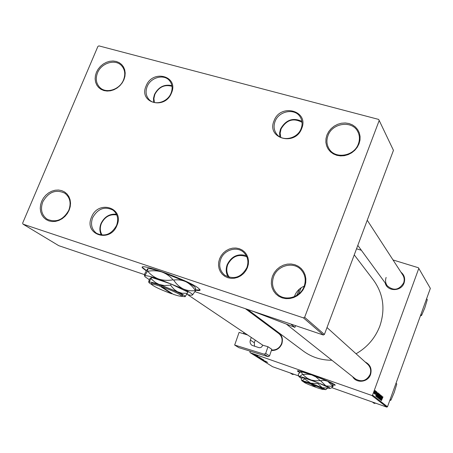 <?xml version="1.0" encoding="UTF-8"?>
<svg xmlns="http://www.w3.org/2000/svg" width="453" height="453" viewBox="0 0 453 453"><rect width="100%" height="100%" fill="white"/><g stroke="black" fill="none" stroke-linecap="round" stroke-linejoin="round"><path stroke-width="0.68" d="M294.399 296.613L294.688 295.781C296.528 291.245 299.71 288.04 304.223 286.171M272.519 276.075L274.337 272.536L276.857 269.439L279.96 266.925L283.493 265.13L287.287 264.133L291.143 263.997L294.88 264.716L298.306 266.273L301.256 268.584L303.572 271.534L305.135 274.982L305.871 278.759L305.735 282.666L304.727 286.506L302.91 290.09L300.362 293.227L297.219 295.764L293.64 297.564L289.807 298.544L285.917 298.657L282.168 297.887L278.748 296.29L275.826 293.94L273.55 290.968L272.032 287.508L271.336 283.754L271.506 279.875L272.519 276.075M304.116 286.46C306.307 279.886 305.186 274.212 300.758 269.427C293.102 261.29 277.479 265.469 273.623 276.585C271.268 283.686 272.672 289.66 277.848 294.507C285.73 301.63 300.424 297.174 304.116 286.46M326.941 135.028L328.697 131.619L331.16 128.601L334.212 126.121L337.695 124.298L341.443 123.227L345.271 122.961L348.991 123.516L352.411 124.864L355.367 126.948L357.7 129.66L359.303 132.865L360.078 136.404L359.993 140.107L359.042 143.771L357.281 147.219L354.795 150.277L351.709 152.786L348.181 154.615L344.393 155.673L340.531 155.911L336.8 155.317L333.385 153.924L330.458 151.806L328.159 149.071L326.607 145.86L325.866 142.327L325.984 138.658L326.941 135.028M358.38 143.884C359.965 139.484 359.733 135.345 357.689 131.472C352.072 120.096 332.242 122.95 327.995 135.606C326.268 140.379 326.653 144.807 329.138 148.89C335.214 159.422 354.263 156.24 358.38 143.884M96.449 72.259L98.159 69.128L100.464 66.342L103.25 64.037L106.376 62.327L109.7 61.297L113.04 60.996L116.245 61.444L119.15 62.627L121.608 64.479L123.493 66.908L124.711 69.807L125.198 73.018L124.926 76.387L123.907 79.734L122.191 82.899L119.864 85.719L117.044 88.046L113.879 89.762L110.532 90.787L107.163 91.059L103.952 90.577L101.053 89.36L98.618 87.48L96.761 85.022L95.583 82.123L95.13 78.924L95.424 75.577L96.449 72.259M123.527 79.904C125.634 74.326 124.983 69.581 121.574 65.679C115.407 58.675 101.364 62.899 97.537 72.825C95.334 78.624 96.093 83.499 99.819 87.452C106.093 94.003 119.785 89.688 123.527 79.904M41.676 201.313L43.437 198.074L45.793 195.22L48.624 192.887L51.795 191.194L55.141 190.226L58.505 190.034L61.716 190.628L64.615 191.976L67.055 194.02L68.913 196.659L70.09 199.756L70.532 203.165L70.209 206.704L69.133 210.203L67.361 213.482L64.983 216.37L62.123 218.725L58.918 220.418L55.538 221.375L52.152 221.545L48.93 220.917L46.042 219.529L43.624 217.451L41.801 214.796L40.657 211.687L40.249 208.295L40.594 204.779L41.676 201.313M68.805 210.243C71.353 203.052 70.051 197.378 64.904 193.233C55.917 189.031 48.55 191.891 42.809 201.823C40.158 209.286 41.608 215.079 47.157 219.201C56.064 222.961 63.278 219.977 68.805 210.243M332.695 385.033L335.282 385.158L334.739 384.625C330.475 381.245 295.458 368.555 297.479 371.109L299.739 372.638M297.576 370.916L299.931 372.485M400.95 272.174C404.365 274.994 405.412 278.578 404.087 282.932C401.307 291.794 387.134 291.766 385.203 282.961M386.126 277.434C385.107 280.458 385.48 283.244 387.264 285.786C393.572 291.126 399.031 290.169 403.634 282.904C404.597 280.067 404.303 277.417 402.757 274.96M365.129 361.953C370.271 364.58 372.077 368.77 370.554 374.518C368.068 382.298 356.466 383.708 352.672 376.732M355.294 378.816L355.497 378.974C361.721 382.349 366.596 380.831 370.118 374.427C371.364 370.435 370.531 367.026 367.615 364.201M276.053 331.511C281.517 333.742 283.448 337.864 281.845 343.895C279.728 348.51 276.239 350.707 271.387 350.486M271.551 350.016C276.154 350.271 279.467 348.21 281.483 343.827C282.825 339.58 281.879 336.12 278.652 333.448M354.246 254.886L373.238 279.778C383.312 293.527 385.531 308.912 379.897 325.939C375.277 338.012 367.326 347.287 356.058 353.77M331.913 360.254C321.415 360.265 312.032 357.315 303.77 351.398L302.876 350.73M91.517 217.18C98.176 199.36 124.83 207.757 116.948 225.413C110.141 243.488 83.482 234.62 91.517 217.18M116.563 225.435C118.782 219.059 117.61 213.963 113.04 210.147C104.717 206.047 97.916 208.561 92.644 217.689C90.334 224.303 91.648 229.512 96.574 233.318C104.824 237.01 111.489 234.382 116.563 225.435M219.643 258.663L221.257 255.56L223.476 252.836L226.2 250.622L229.286 249.037L232.582 248.153L235.928 248.018L239.156 248.64L242.106 249.988L244.631 251.998L246.602 254.569L247.916 257.581L248.504 260.877L248.34 264.292L247.423 267.655L245.803 270.792L243.561 273.55L240.809 275.775L237.689 277.366L234.36 278.238L230.99 278.352L227.757 277.7L224.807 276.319L222.304 274.28L220.368 271.687L219.088 268.669L218.527 265.384L218.714 261.993L219.643 258.663M246.879 267.632C248.935 261.528 247.831 256.404 243.572 252.259C236.857 245.945 224.093 249.846 220.753 259.173C218.584 265.628 219.881 270.939 224.648 275.107C233.861 279.977 241.268 277.485 246.879 267.632M274.014 120.883C280.294 102.922 309.331 110.6 301.721 128.437C295.288 146.659 266.228 138.51 274.014 120.883M301.132 128.561C302.683 124.281 302.344 120.362 300.113 116.806C294.761 107.899 278.725 110.94 275.073 121.461C273.414 126.002 273.867 130.107 276.432 133.782C282.043 142.112 297.57 138.884 301.132 128.561M146.081 86.036C152.457 68.93 179.088 75.968 171.489 92.956C164.971 110.306 138.329 102.831 146.081 86.036M171.058 93.114C172.859 88.278 172.316 84.088 169.428 80.555C163.89 73.743 150.617 77.389 147.157 86.602C145.271 91.636 145.911 95.945 149.065 99.535C154.728 105.94 167.672 102.197 171.058 93.114M195.651 290.22C198.997 290.849 200.453 290.673 200.016 289.694L198.08 287.887C187.774 280.011 137.508 261.981 142.446 267.882L146.257 270.854M142.446 267.882L142.576 267.559L146.421 270.56M356.534 248.788L361.364 250.266M393.028 259.965L418.419 267.746L430.35 288.38L418.419 267.746M378.448 394.835L379.087 393.804L379.416 394.059L377.876 397.825L377.592 397.519L378.448 394.835M377.74 392.825L378.13 393.017L376.579 396.805L376.301 396.522L376.692 394.835L377.74 392.825M376.46 391.596L375.333 394.512L376.403 391.573M375.86 391.902L376.081 391.352L375.86 391.902M375.384 392.27L374.79 394.008L374.937 393.368L374.552 393.753L375.384 392.27M383.006 396.913L381.409 400.611L382.966 396.902M382.202 397.672L381.018 400.305L382.207 396.33L382.202 397.672L381.811 397.536M250.192 351.16L249.88 351.964L250.186 352.683L371.817 395.475L372.576 395.107L387.491 406.771L430.35 288.38M372.576 395.107L418.77 268.459M374.263 392.111L375.158 390.537L374.042 393.476L374.263 392.111M375.299 391.449L375.526 390.899L375.299 391.449M378.657 398.442L380.395 394.857L379.212 398.878L380.231 395.435L378.657 398.442M380.378 396.245L381.03 395.305L380.792 396.794L380.86 395.752L380.469 396.267L380.124 398.351L379.557 399.218L380.469 396.267M381.126 398.47L382.134 396.267L380.616 399.988L381.494 396.5L380.129 399.603L381.653 395.877L381.126 398.47M376.964 393.447L375.747 396.149L376.964 392.072L376.964 393.447L376.556 393.306M377.366 395.259L378.51 393.261L377.451 396.8L377.004 397.207L377.366 395.259M378.657 396.29L379.79 394.303L378.736 397.819L378.295 398.221L378.657 396.29M258.187 356.715L255.181 355.537L258.187 356.715M260.35 358.113L258.125 357.366L260.35 358.113M267.632 362.377L263.697 360.877L267.632 362.377M263.94 360.656L266.307 361.556L263.94 360.656M263.289 359.931L260.928 359.144L263.289 359.931M259.694 358.368L263.861 360.016L259.694 358.368M260.299 358.329L262.904 359.416L260.299 358.329M250.186 352.683L272.564 366.704L298.697 375.95M331.794 387.66L386.783 407.117L371.817 395.475M253.923 354.189L255.973 355.044L253.923 354.189M266.024 361.641L263.091 360.497L266.024 361.641M258.374 357.117L260.996 358.21L258.374 357.117M259.711 357.423L256.188 356.154L259.711 357.423M257.848 356.217L255.022 355.175L257.848 356.217M256.726 355.662L257.389 355.939L256.726 355.662M255.894 355.141L256.557 355.418L255.894 355.141M255.803 355.231L253.929 354.495L255.803 355.231M195.005 291.681L323.295 334.999L303.448 317.887L23.024 224.15L22.65 223.114L97.888 46.455L98.918 45.883L378.663 119.416L379.206 120.481L304.648 317.287L324.416 334.444L393.453 150.339L379.206 120.481M23.024 224.15L58.771 245.679L144.581 274.654M324.416 334.444L323.295 334.999M303.448 317.887L304.648 317.287M195.679 289.886L200.107 289.988M387.491 406.771L386.783 407.117M332.576 384.767L335.265 385.124M253.454 354.11L255.622 354.909L253.454 354.11M260.181 358.465L262.468 359.246L260.181 358.465M264.365 360.996L265.554 361.46L264.365 360.996M258.906 357.598L258.521 357.632M258.572 357.479L258.895 357.627M260.43 358.3L261.687 358.765L260.43 358.3M258.255 357.258L260.554 358.04L258.255 357.258M256.489 356.052L257.706 356.522L256.489 356.052M257.446 356.528L256.585 356.415M256.625 356.318L259.762 357.553L257.434 356.556M374.252 392.145L374.161 393.113L374.954 391.851M374.852 391.828L374.841 390.837L374.348 392.179M381.483 399.127L381.783 397.91L381.483 399.127M376.216 394.942L376.528 393.691L376.216 394.942M377.683 392.864L378.13 393.017M376.681 396.296L377.723 393.283L376.766 394.925L376.681 396.296L376.313 396.165M377.496 396.454L378.346 393.719L377.434 395.367L377.173 396.754L377.496 396.454M378.929 393.889L379.416 394.059M377.972 397.321L378.295 396.024L377.972 397.321L377.615 397.196M378.634 395.707L378.951 394.274L378.634 395.707L378.255 395.577M378.782 397.474L379.625 394.756L378.719 396.398L378.465 397.774L378.782 397.474M246.868 256.84C238.635 253.64 232.264 256.217 227.751 264.569C226.053 269.325 226.613 273.589 229.428 277.372M228.182 277.01C225.922 273.17 225.611 269.014 227.247 264.552C231.54 256.256 237.893 253.301 246.307 255.673M290.073 372.898L292.525 374.467L294.014 374.291M116.783 214.96C109.971 213.89 104.836 216.738 101.37 223.51C99.734 227.768 100 231.642 102.174 235.13M101.347 235.05C99.518 231.489 99.405 227.649 101.008 223.539C104.394 216.749 109.541 213.64 116.444 214.207M396.001 383.272L396.777 384.002L394.235 392.411L390.928 400.163L389.773 400.475M396.052 383.13L396.777 384.002M372.383 402.021L374.212 403.391L375.724 403.204M390.124 399.501L390.928 400.163M302.049 122.361C293.436 117.65 286.443 119.852 281.058 128.969L280.158 133.199L280.747 137.327M279.846 136.84L279.586 132.978L280.503 129.094C285.735 119.875 292.87 117.293 301.913 121.336M172.015 86.319C164.632 84.252 158.918 86.925 154.869 94.337L153.901 98.477L154.394 102.491M153.714 102.31L153.471 98.431L154.467 94.49C158.459 86.982 164.269 84.026 171.902 85.623M426.641 298.629L427.287 299.676L424.755 308.046L421.579 315.447L420.418 315.809M420.911 314.456L421.579 315.447M252.349 311.047L294.886 327.372L290.69 323.991M252.763 311.358L252.383 311.143M295.605 325.65L294.886 327.372M296.743 295.39L299.393 289.088M301.149 287.757L298.448 294.19M247.638 334.988L239.093 332.383L234.66 345.056L238.827 347.644L268.085 356.698L264.224 354.195L234.66 345.056M251.268 337.428L250.339 340.09L254.337 342.74L255.254 340.112M264.224 354.195L265.673 353.408L267.983 346.721L262.876 345.243M262.655 345.095L262.468 345.645C261.721 347.281 260.515 347.932 258.85 347.61L252.027 345.356C250.277 344.065 249.716 342.309 250.339 340.09M265.673 353.408L269.518 355.922L271.794 349.308L267.983 346.721M269.518 355.922L268.085 356.698M254.337 342.74L254.518 346.273M243.527 333.736L243.957 332.508M244.246 332.706L243.85 333.833M323.867 389.104L324.008 389.042C323.108 388.153 318.957 386.341 311.556 383.606L310.498 383.227L310.441 383.872L315.679 386.964M310.441 383.872C305.922 382.309 303.72 381.732 303.838 382.139C305.186 383.119 309.076 384.795 315.52 387.168M310.503 383.232C305.707 381.579 303.374 380.967 303.499 381.398L303.799 382.055M325.628 389.665L327.74 388.057L328.017 387.298L318.289 382.881L304.897 378.142L301.494 377.904L301.211 378.657L301.449 379.835L302.208 380.628L301.885 380.803L303.725 381.896M327.74 388.057L322.202 387.723L318.006 383.651L318.289 382.881M318.006 383.651L310.594 383.136L304.609 378.906L304.897 378.142M304.609 378.906L302.208 380.628L310.594 383.136L322.202 387.723L325.633 389.648L326.194 389.393M327.683 388.113L330.39 388.47C330.401 388.136 328.906 387.287 325.905 385.911L310.571 379.841C304.835 377.83 301.149 376.737 299.507 376.568L299.099 376.822L301.381 378.21M331.137 388.13L333.097 386.46L332.536 384.676M320.481 380.679L324.172 380.378L327.655 381.205L333.006 386.403L325.905 385.911L320.481 380.679L315.271 380.758L311.222 380.056L307.491 378.363L304.269 375.877L302.819 374.433L307.649 374.212L311.681 374.908L315.996 376.964L320.135 380.543M298.238 374.116L300.203 372.292L301.262 371.907L302.57 374.359L299.507 376.568L298.527 375.554L298.238 374.116M300.815 371.981L301.262 371.907C302.91 372.055 306.602 373.125 312.338 375.124L327.655 381.205L332.123 383.782M323.402 389.32L325.633 389.648M311.494 384.246C318.487 386.834 322.411 388.544 323.266 389.376C322.955 389.591 320.718 388.98 316.556 387.536L311.494 384.246L311.556 383.606M182.049 295.798L182.729 295.509C180.6 293.317 173.516 290.011 161.483 285.594L159.937 285.067L159.954 286.12L171.789 293.81L172.083 293.533M159.954 286.12C153.895 284.161 151.245 283.72 152.004 284.795C155.073 287.123 161.67 290.124 171.789 293.81M159.949 285.073C153.516 282.995 150.707 282.53 151.517 283.68L151.823 284.376M181.291 296.256L185.045 296.709L188.012 292.123L171.104 284.003L151.54 277.395L149.456 279.065L148.686 281.896L149.06 282.763L151.914 284.688M187.553 293.267L182.027 293.255L177.412 291.738L174.518 289.688L171.987 286.992L170.634 285.164L171.104 284.003M170.634 285.164L164.258 285.549L158.958 284.399L155.594 282.61L152.655 280.197L151.076 278.55L151.54 277.395M151.076 278.55L148.901 282.157C149.801 281.726 153.397 282.564 159.688 284.665L178.035 292.055C182.582 294.246 184.971 295.713 185.203 296.455L185.498 296.33M186.851 294.427C189.796 295.158 191.608 295.384 192.293 295.107L192.525 294.767C192.276 293.77 189.161 291.823 183.182 288.912L158.907 279.11C150.577 276.347 145.838 275.277 144.694 275.9L144.926 276.732L149.23 279.614M192.293 295.107L195.594 290.718L195.402 288.108M173.612 280.028C177.967 279.467 182.1 280.05 186.019 281.789C189.773 283.788 192.899 286.715 195.396 290.577C191.183 291.177 187.112 290.622 183.182 288.912C179.405 286.942 176.217 283.98 173.612 280.028L173.063 279.807C168.137 280.707 163.42 280.475 158.907 279.11C154.496 277.457 150.775 274.852 147.735 271.296C152.587 270.39 157.27 270.611 161.783 271.959C166.194 273.595 169.954 276.211 173.063 279.807M144.841 273.527L147.531 268.884C147.938 268.589 147.899 269.371 147.418 271.222L144.694 275.9L144.428 275.6L144.841 273.527M147.735 271.296L147.418 271.222M147.672 268.793C149.156 268.295 153.861 269.354 161.783 271.959L186.019 281.789C190.962 284.218 193.958 286.024 195.005 287.213L195.294 287.865M161.489 286.641C172.865 290.82 179.558 293.94 181.579 296.002C181.427 296.641 178.663 296.081 173.289 294.32L161.489 286.641L161.483 285.594M256.908 317.259L258.856 317.836M252.1 312.791L250.118 312.202M264.008 322.547L265.922 323.119M260.379 318.98L258.442 318.397M248.589 311.064L250.577 311.658M301.098 269.773L300.758 269.427M303.77 351.398L247.621 309.45M377.723 393.283L377.44 393.187M370.067 366.409L326.998 327.547M355.497 378.974L286.443 324.161M245.413 308.703L278.799 333.555M187.661 294.62L263.034 345.35M357.808 245.39L387.264 285.786M367.241 220.237L404.472 277.598M264.02 322.553L265.928 323.125M299.037 376.681L298.748 376.047M332.066 383.651L332.757 385.158M301.84 380.701L301.619 380.209M323.266 389.376L324.008 389.042M192.525 294.767L192.921 294.592M195.005 287.213L195.673 288.725M181.579 296.002L182.729 295.509"/></g></svg>
